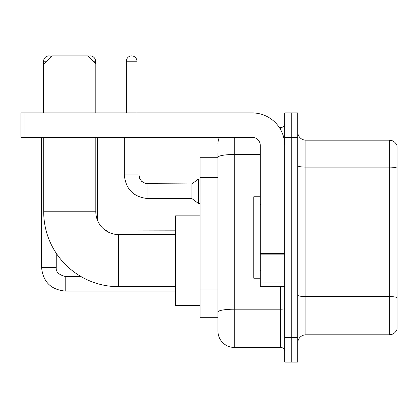 <?xml version="1.0" encoding="UTF-8"?>
<svg xmlns="http://www.w3.org/2000/svg" width="418" height="418" viewBox="0 0 418 418"><rect width="100%" height="100%" fill="white"/><g stroke="black" fill="none" stroke-linecap="round" stroke-linejoin="round"><path stroke-width="0.63" d="M234.242 137.344L234.242 347.431A16.286 16.286 0 0 1 217.956 331.145L217.956 152.816L217.956 157.293L200.044 157.293L200.044 317.706L217.956 317.706M284.731 337.655L284.731 362.087L291.241 362.087L291.241 337.655L291.241 362.087L297.757 362.087L297.757 337.655L291.241 337.655L291.241 137.344L291.241 337.655L284.731 337.655L284.731 137.344L291.241 137.344L291.241 112.912L291.241 137.344L297.757 137.344L297.757 337.655M297.757 137.344L297.757 112.912L284.731 112.912L284.731 137.344M234.242 347.431L280.656 347.431L280.656 286.356M279.36 127.574L280.656 127.574A4.07 4.07 0 0 0 284.731 123.498M217.956 331.145L217.956 314.858M260.299 154.488L234.242 154.488A16.286 2.827 180 0 0 217.956 157.314L217.956 152.816M284.731 351.501A4.07 4.07 0 0 0 280.656 347.431M217.956 143.855A16.286 16.286 0 0 1 219.314 137.344M297.757 342.948A8.141 8.141 0 0 1 305.898 334.808L389.283 334.808L389.283 140.192L305.898 140.192A8.141 8.141 0 0 1 297.757 132.051A8.141 8.141 0 0 0 305.898 140.192L305.898 334.808M397.1 146.054A8.141 8.141 0 0 0 389.283 140.192A8.141 8.141 0 0 1 397.1 146.054L397.1 328.945A8.141 8.141 0 0 1 389.283 334.808M297.757 165.695A8.141 1.416 0 0 0 305.898 167.106L389.283 167.106A8.141 1.416 180 0 1 397.1 168.125L397.1 146.708M175.612 286.685L118.613 286.685A74.916 74.916 0 0 1 43.702 211.769L43.702 137.344M118.613 286.685L118.613 234.571A22.802 22.802 0 0 1 95.816 211.769L95.816 137.344M51.842 55.913L87.67 55.913L95.816 64.058L43.702 64.058L51.842 55.913M95.816 112.912L95.816 64.058M43.702 112.912L43.702 64.058M200.044 215.84L175.612 215.84L175.612 305.412L200.044 305.412M43.618 112.912L43.618 61.206A5.293 5.293 0 0 1 51.283 56.477M41.581 137.344L41.581 267.468L56.242 267.468L56.242 253.261M88.13 56.373A5.293 5.293 0 0 1 95.57 61.206L95.57 63.813M126.351 112.912L126.351 61.206A5.293 5.293 0 0 1 131.644 55.913A5.293 5.293 0 0 1 136.937 61.206L136.937 112.912M147.93 198.576C133.603 197.16 125.729 189.291 124.313 174.964C125.729 189.291 133.603 197.16 147.93 198.576C133.603 197.16 125.729 189.291 124.313 174.964C125.729 189.291 133.603 197.16 147.93 198.576C133.603 197.16 125.729 189.291 124.313 174.964C125.729 189.291 133.603 197.16 147.93 198.576C133.603 197.16 125.729 189.291 124.313 174.964C125.729 189.291 133.603 197.16 147.93 198.576C133.603 197.16 125.729 189.291 124.313 174.964C125.729 189.291 133.603 197.16 147.93 198.576C133.603 197.16 125.729 189.291 124.313 174.964C125.729 189.291 133.603 197.16 147.93 198.576C133.603 197.16 125.729 189.291 124.313 174.964C125.729 189.291 133.603 197.16 147.93 198.576C133.603 197.16 125.729 189.291 124.313 174.964C125.729 189.291 133.603 197.16 147.93 198.576C133.603 197.16 125.729 189.291 124.313 174.964L138.969 174.964L139.68 178.46L141.597 181.297L145.83 183.669L191.899 183.92L191.899 198.576L147.93 198.576L147.93 183.936M191.899 183.92L198.414 179.035L198.414 203.461L200.044 203.461M284.731 286.356L260.299 286.356L260.299 253.428L284.731 253.428M284.731 145.485A32.573 32.573 0 0 0 252.159 112.912L24.97 112.912L24.97 137.344L252.159 137.344A8.141 8.141 0 0 1 260.299 145.485L260.299 253.428M24.97 137.344L20.9 137.344L20.9 112.912L24.97 112.912M260.299 196.784L253.783 196.784L253.783 278.216L260.299 278.216M217.956 177.478L200.044 177.478M217.956 289.037L200.044 289.037M284.731 308.494A4.07 0.705 0 0 1 280.656 309.2L234.242 309.2A16.286 2.827 180 0 0 217.956 312.027M280.656 129.716L280.656 127.574M397.1 297.6A8.141 1.416 180 0 0 389.283 296.581L305.898 296.581A8.141 1.416 0 0 1 297.757 295.165M43.702 211.769L95.816 211.769M80.773 276.423L65.198 276.423C58.734 274.793 55.746 271.81 56.242 267.468C55.746 271.81 58.734 274.793 65.198 276.423C58.734 274.793 55.746 271.81 56.242 267.468C55.746 271.81 58.734 274.793 65.198 276.423C58.734 274.793 55.746 271.81 56.242 267.468C55.746 271.81 58.734 274.793 65.198 276.423C58.734 274.793 55.746 271.81 56.242 267.468C55.746 271.81 58.734 274.793 65.198 276.423L65.198 291.08C50.871 289.664 42.997 281.795 41.581 267.468C42.997 281.795 50.871 289.664 65.198 291.08C50.871 289.664 42.997 281.795 41.581 267.468C42.997 281.795 50.871 289.664 65.198 291.08C50.871 289.664 42.997 281.795 41.581 267.468C42.997 281.795 50.871 289.664 65.198 291.08C50.871 289.664 42.997 281.795 41.581 267.468C42.997 281.795 50.871 289.664 65.198 291.08L175.612 291.08M43.618 61.206L46.55 61.206M92.963 61.206L95.57 61.206M106.564 230.187L106.564 231.123M138.969 174.964L138.969 137.344M126.351 61.206L136.937 61.206M284.731 254.139L260.299 254.139M260.299 282.991L284.731 282.991M175.612 234.571L118.613 234.571M97.608 220.626L97.608 137.344M104.96 230.025L175.612 230.172M191.899 198.576L198.414 203.461M124.313 174.964L124.313 137.344M198.414 179.035L200.044 179.035M261.114 204.93L260.299 204.115M261.114 270.07L260.299 270.885"/></g></svg>
